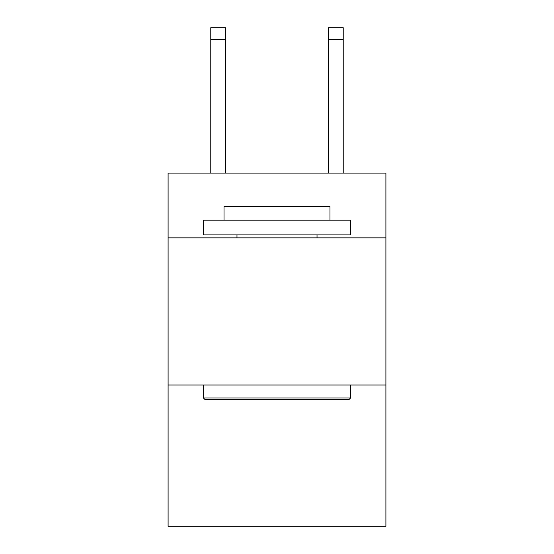 <?xml version="1.0" encoding="UTF-8"?>
<svg xmlns="http://www.w3.org/2000/svg" width="554" height="554" viewBox="0 0 554 554"><rect width="100%" height="100%" fill="white"/><g stroke="black" fill="none" stroke-linecap="round" stroke-linejoin="round"><path stroke-width="0.83" d="M385.903 237.853L385.903 173.097L168.097 173.097L168.097 237.853L385.903 237.853L385.903 526.3L168.097 526.3L168.097 237.853M385.903 385.023L168.097 385.023M328.508 173.097L328.508 27.7L343.224 27.7L343.224 173.097M205.181 399.739L203.415 397.973L350.585 397.973L348.819 399.739L205.181 399.739M350.585 220.194L350.585 234.91L203.415 234.91L203.415 220.194L350.585 220.194M224.017 220.194L224.017 206.656L329.983 206.656L329.983 220.194M350.585 385.023L350.585 397.973M203.415 385.023L203.415 397.973M317.026 234.91L317.026 237.853M236.974 234.91L236.974 237.853M328.508 27.7L343.224 27.7L328.508 27.7M225.492 173.097L225.492 39.473L210.776 39.473L210.776 27.7L225.492 27.7L225.492 39.473M210.776 173.097L210.776 39.473M225.492 27.7L210.776 27.7M328.508 39.473L343.224 39.473"/></g></svg>
